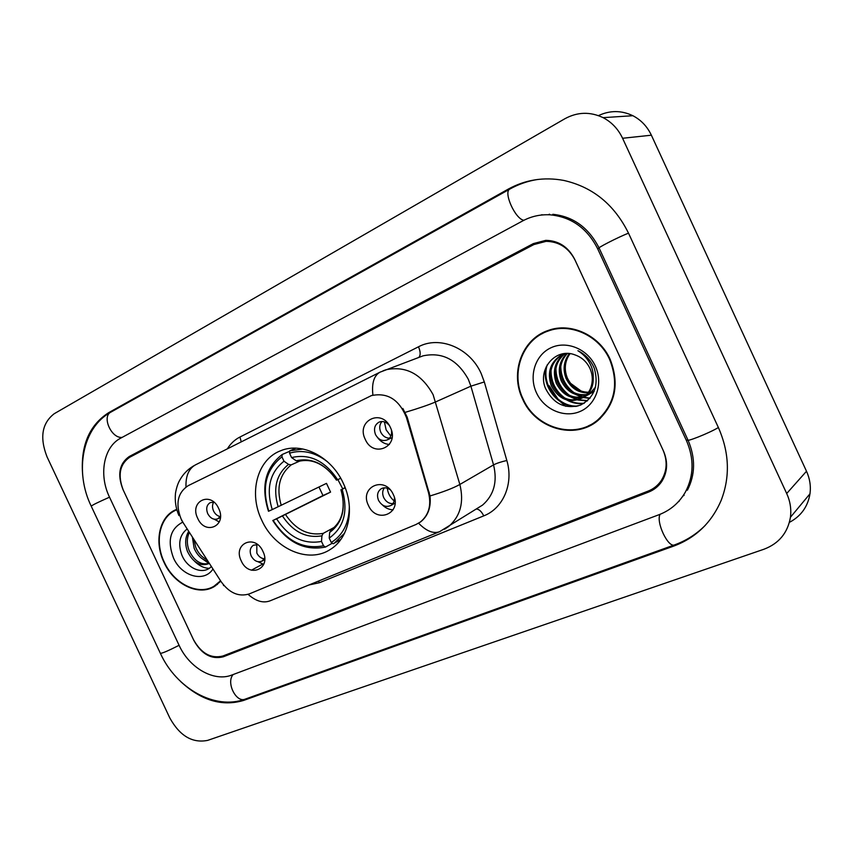 <?xml version="1.0" encoding="UTF-8"?>
<svg xmlns="http://www.w3.org/2000/svg" width="853" height="853" viewBox="0 0 853 853"><rect width="100%" height="100%" fill="white"/><g stroke="black" fill="none" stroke-linecap="round" stroke-linejoin="round"><path stroke-width="1.28" d="M261.722 520.159C274.527 549.087 308.775 564.153 330.612 549.247C349.144 537.912 355.211 507.898 343.247 483.161C331.359 456.622 301.834 441.726 280.733 450.715C257.179 459.362 248.447 493.141 261.722 520.159M393.297 494.505C402.691 513.314 376.461 524.392 368.411 505.371C358.985 486.946 384.927 475.238 393.297 494.505M390.194 489.803C387.134 487.585 384.138 487.223 381.227 488.737C377.506 491.435 376.61 495.316 378.561 500.402C381.877 505.968 386.014 507.642 390.994 505.424C393.478 503.707 394.63 501.116 394.438 497.64M262.948 551.401C271.712 568.962 248.841 578.622 241.239 560.879C232.453 543.649 255.09 533.445 262.948 551.401M257.691 544.694L253.437 545.216C250.089 547.583 249.353 551.177 251.219 556.017C254.183 561.103 257.819 562.788 262.127 561.061L264.675 558.011M390.407 427.492C399.918 446.535 373.401 458.647 365.244 439.348C355.701 420.71 381.931 407.947 390.407 427.492M389.171 425.252C386.196 421.862 382.88 420.796 379.201 422.054C374.67 424.655 373.443 428.835 375.533 434.593C378.487 439.753 382.368 441.534 387.177 439.935C390.621 438.026 392.039 434.806 391.452 430.275M218.667 508.452C227.335 525.821 205.242 535.908 197.704 518.336C189.014 501.287 210.862 490.656 218.667 508.452M214.018 502.268L210.371 502.556C206.682 504.795 205.797 508.505 207.748 513.687C210.414 518.4 213.762 520.117 217.792 518.827L220.447 516.246M382.411 504.944C385.567 508.079 389.128 509.71 393.084 509.827M257.969 561.722L263.705 564.366M377.751 437.792C380.907 441.886 384.788 444.114 389.384 444.477M214.22 519.232L219.296 521.94M392.892 503.643C388.915 503.675 385.855 501.66 383.711 497.608C382.155 493.94 382.368 490.678 384.34 487.82M264.281 558.822C261.071 558.406 258.587 556.487 256.828 553.064L256.806 544.555M389.501 438.186C385.695 438.069 382.784 436.086 380.769 432.226C379.073 428.099 379.457 424.527 381.941 421.499M220.255 516.577C217.376 516.001 215.148 514.146 213.57 511.022C212.152 507.738 212.173 504.795 213.645 502.193M183.299 522.932L181.06 518.869C175.27 503.75 177.637 492.693 188.15 485.688L371.418 395.6C387.497 392.252 399.161 399.545 406.423 417.469L428.505 492.618C431.586 505.243 428.846 515.063 420.262 522.089L415.976 524.51L249.364 593.88C238.787 597.132 229.382 593.08 221.162 581.725L183.299 522.932M549.161 385.737L558.214 399.407L549.161 385.737M560.645 401.934L565.795 406.327L560.645 401.934M533.839 244.576L129.613 457.315C119.676 464.363 117.565 475.302 123.28 490.134L193.45 639.59C201.201 653.43 211 658.911 222.857 656.021L648.109 491.104C653.515 488.972 657.876 485.496 661.171 480.708C667.089 471.282 667.707 461.068 663.026 450.053L575.114 260.229C568.706 247.871 559.056 241.58 546.133 241.346L533.839 244.576M686.452 440.596L597.654 248.756C587.259 228.327 571.478 217.014 550.324 214.839C540.546 214.274 531.387 216.267 522.836 220.842L120.636 438.197C103.576 446.919 98.607 474.854 109.504 497.15L179.119 645.369C189.291 667.91 214.028 682.176 231.781 675.054L659.049 514.7C670.511 510.286 679.329 502.684 685.481 491.893C693.894 475.707 694.214 458.605 686.452 440.596L687.763 439.583M622.583 138.271C618.201 129.038 611.708 122.171 603.103 117.65C590.169 111.519 577.396 111.892 564.793 118.78L54.208 413.726C41.936 423.227 39.537 437.6 47.032 456.845L169.832 718.013C179.834 735.968 192.447 743.421 207.684 740.372L763.893 549.257C778.853 543.596 787.703 532.933 790.432 517.27C791.467 509.198 790.219 501.276 786.69 493.503L622.583 138.271L651.372 135.2C647.235 126.479 641.061 119.974 632.862 115.709C621.432 110.272 609.959 110.24 598.433 115.624M789.409 522.367C800.988 516.204 807.844 506.682 809.987 493.791C811 486.114 809.838 478.608 806.501 471.251L651.372 135.2M180.719 681.6C201.201 700.537 222.196 706.806 243.681 700.409L673.614 546.133C695.803 537.87 711.679 522.558 721.233 500.21C730.253 476.624 729.326 452.442 718.45 427.684L628.469 233.082C614.277 204.507 592.696 186.956 563.726 180.42C543.905 176.774 525.384 179.695 508.153 189.174L108.662 412.681C88.765 425.519 80.139 446.663 82.762 476.102M678.199 501.927L679.244 501.137M542.071 214.721L540.834 215.095M684.127 495.358L682.954 495.977M548.362 214.743L549.545 214.178M176.635 509.39L176.155 509.582C159.415 516.204 153.849 541.623 164.021 562.362C173.777 584.188 198.28 596.354 214.188 586.629L220.767 581.213M213.378 586.576L215.585 585.766M522.644 399.151C535.311 428.547 574.666 440.415 597.921 420.518C615.535 404.151 619.609 383.754 610.151 359.326C599.424 335.122 570.71 322.061 548.298 330.41C521.908 338.95 509.763 372.985 522.644 399.151M588.41 425.839L594.541 423.003M402.851 408.48L407.169 417.138L430.019 495.956C431.16 507.3 428.035 515.937 420.657 521.855M370.724 395.856L372.91 395.088C371.599 383.21 373.966 375.576 379.99 372.185L195.625 464.789C188.812 468.542 185.602 475.931 185.997 486.956M574.645 259.227C568.279 246.922 558.651 240.621 545.792 240.354L533.381 243.595L129.24 456.526C119.303 463.574 117.192 474.513 122.907 489.345L193.812 640.379C201.564 654.219 211.373 659.7 223.219 656.821L648.568 492.085C654.006 489.942 658.377 486.445 661.683 481.614C667.558 472.21 668.155 462.027 663.485 451.045L574.645 259.227M547.615 330.655L541.708 333.928M176.72 509.678L176.091 510.094M176.315 509.998L176.315 509.998C159.756 516.555 154.254 541.708 164.32 562.234C173.98 583.815 198.205 595.863 213.954 586.256L220.522 580.829M207.929 561.274C201.905 559.76 197.31 555.41 194.121 548.212L192.394 537.155M206.852 559.6C201.926 557.308 198.227 553.245 195.763 547.413L194.004 539.661M189.334 532.4C186.754 538.083 186.69 544.161 189.142 550.633C194.303 561.125 201.009 565.358 209.262 563.343L208.686 563.694C200.156 566.669 193.087 562.596 187.468 551.443C184.738 543.947 185.154 537.262 188.694 531.408M182.734 522.164C170.142 528.775 167.06 540.738 173.511 558.043C181.476 576.351 204.038 582.93 212.941 569.068M187.138 528.999C179.759 534.767 177.904 543.19 181.561 554.269C186.871 568.908 203.43 575.263 211.32 566.541M216.865 584.689L217.483 584.369M209.198 568.311C204.187 568.226 199.357 565.923 194.697 561.402M208.932 563.46L200.967 557.809M554.183 328.81L547.775 331.177M609.682 359.539C599.062 335.56 570.582 322.626 548.383 330.953C522.324 339.43 510.339 373.081 523.081 398.948C535.599 428.025 574.495 439.785 597.516 420.145C614.992 403.959 619.054 383.754 609.682 359.539M593.56 391.655L591.609 392.273M590.926 392.444L588.794 392.796M588.048 392.86C578.185 392.966 570.838 388.136 566.029 378.369C562.66 369.296 563.758 361.032 569.324 353.59M594.093 391.239L592.099 391.804M591.406 391.943L589.231 392.22M588.474 392.252C578.92 392.049 571.841 387.219 567.224 377.762C563.95 369.072 564.878 361.032 570.007 353.664M594.104 391.463L589.519 393.99M588.879 394.235L586.896 394.875M586.192 395.035C575.135 396.57 566.808 391.826 561.199 380.811C557.435 370.234 559.28 361.118 566.744 353.462M593.88 391.612L590.063 393.585M589.412 393.819L587.386 394.385M586.683 394.523C575.903 395.685 567.821 390.909 562.415 380.193C558.747 369.999 560.4 361.086 567.352 353.462M595.565 387.081L589.178 394.214L584.763 396.613M584.113 396.869C572.011 400.068 562.735 395.547 556.284 383.296C552.126 371.066 554.898 361.16 564.611 353.579M589.178 394.214L585.318 396.208M584.657 396.442C572.8 399.204 563.758 394.608 557.521 382.666C553.458 370.884 555.985 361.171 565.081 353.537M591.641 384.682C592.899 379.148 592.313 373.699 589.903 368.336C586.683 361.725 581.735 357.258 575.082 354.933C555.474 347.043 537.113 369.701 545.589 388.563C553.544 403.981 565.198 409.493 580.552 405.1C594.402 397.541 598.998 385.332 594.338 368.475L593.613 366.79C590.137 359.529 584.902 354.166 577.907 350.711C584.486 354.891 589.092 360.51 591.715 367.579C593.795 373.646 593.773 379.35 591.641 384.682C590.415 390.216 587.6 394.491 583.207 397.53C569.889 403.895 559.248 399.993 551.283 385.812C546.784 371.887 550.569 361.352 562.66 354.208L564.004 353.643M593.24 377.452C593.571 386.014 590.628 392.487 584.412 396.858C571.115 403.224 560.496 399.332 552.541 385.183C548.116 371.652 551.667 361.256 563.193 353.974M581.341 391.196L570.305 383.125M536.494 392.849C544.15 409.621 564.43 418.407 580.232 411.402C596.14 404.653 603.444 383.306 595.319 366.076C587.418 348.738 566.307 340.294 550.761 347.864C535.087 355.179 528.615 376.173 536.494 392.849M594.221 422.576L599.915 418.802M577.961 405.996C558.896 407.819 540.727 385.215 547.2 364.881M584.337 403.149C579.038 403.789 573.877 402.883 568.834 400.452M565.07 398.255C555.687 391.314 551.006 381.963 551.017 370.191M587.642 400.633L578.697 399.758M578.121 399.588L573.408 397.743M569.569 395.44C560.57 388.659 556.017 379.596 555.921 368.24M590.073 398.095L583.697 397.253M582.727 396.986L577.918 395.067M573.994 392.668C565.368 386.046 560.965 377.261 560.762 366.321M576.415 406.369C558.267 407.382 541.122 386.537 546.133 366.929M583.804 403.48C577.907 404.194 572.192 403.021 566.648 399.94M561.466 396.229C555.09 390.375 551.443 383.178 550.526 374.616M587.29 400.942L577.865 400.014M577.129 399.801L571.201 397.189M565.88 393.276C559.952 387.667 556.497 380.843 555.506 372.814M589.796 398.415L582.492 397.402M581.725 397.178L575.679 394.481M570.199 390.322C564.739 384.98 561.477 378.561 560.432 371.066M384.404 421.872L386.132 429.869L390.845 436.075M387.326 488.236C387.902 493.386 390.184 497.608 394.182 500.903M337.863 479.589L342.671 488.748M349.335 506.192C349.165 522.857 343.141 534.959 331.263 542.476L329.226 538.115C344.122 527.325 348.419 511.043 342.117 489.27L345.102 487.521M332.35 543.19L325.483 547.061L323.522 545.771C303.305 549.609 286.523 541.143 273.152 520.373L276.575 518.827C288.57 537.155 303.54 544.694 321.496 541.431L321.933 535.812L323.18 533.392L334.344 527.314M281.959 456.856L282.204 454.489C265.283 467.721 260.709 486.658 268.471 511.278L268.823 511.139C261.476 487.628 265.848 469.534 281.959 456.856L283.985 461.206C269.793 472.562 265.88 488.684 272.246 509.582L326.486 483.363L330.569 492.106L276.575 518.827M273.152 520.373L322.978 495.54L318.969 487.01M303.007 449.019L289.775 450.821L289.54 453.199C302.239 449.371 314.842 452.186 327.36 461.654M295.97 448.166L289.775 450.821M331.263 542.476L333.224 543.766L334.419 543.041L344.559 533.2M333.224 543.766L340.816 539.491M272.789 520.479C286.736 542.273 304.297 551.134 325.483 547.061M340.731 478.277L337.649 479.695C324.95 460.801 309.596 453.433 291.577 457.571L289.54 453.199M342.117 489.27L345.23 487.863M321.496 541.431L323.522 545.771M291.577 457.571L296.13 460.759L298.742 461.281M296.13 460.759C311.878 457.389 325.324 463.851 336.477 480.154L337.649 479.695M330.889 530.065L329.653 532.485L329.226 538.115M282.204 454.489L289.732 451.269M272.246 509.582L268.823 511.139M299.904 461.004L291.161 464.885L288.538 464.384L283.985 461.206M322.978 495.54L330.569 492.106M428.505 492.618L429.23 492.213M406.423 417.469L407.169 417.138M91.175 506.053C74.382 471.656 82.112 427.641 110.954 412.084L509.923 189.025C502.918 191.69 515.329 219.392 523.934 220.266M628.522 233.189C618.82 236.803 594.317 249.417 599.211 248.255L597.654 248.756M718.375 427.513C709.568 433.015 683.989 443.123 687.785 439.636L599.211 248.255M705.282 525.352C696.485 534.149 686.26 540.653 674.616 544.864C668.24 548.319 655.701 521.983 660.083 514.295M674.616 544.864L245.291 699.097C236.153 703.309 225.778 682.219 233.21 674.51M109.525 497.192C97.999 502.268 91.911 505.275 91.25 506.224L160.353 653.259C161.633 653.633 167.881 650.988 179.087 645.305M110.954 412.084C101.496 416.381 111.348 438.709 122.128 437.386M806.501 471.251L786.69 493.503M510.307 188.812L508.153 189.174M675.118 544.672L673.614 546.133M245.984 698.842L243.681 700.409M111.476 411.796L108.662 412.681M227.346 448.859C230.566 443.624 234.767 439.679 239.949 437.024L418.503 346.787C420.636 351.873 420.721 355.424 418.738 357.46M418.503 346.787C439.508 335.41 469.843 347.885 481.145 373.443L484.323 381.941L506.831 460.492C513.837 483.726 503.185 508.431 483.747 515.873L319.406 582.738L308.946 584.977M405.218 412.351C418.887 408.267 429.08 404.759 435.798 401.838L470.899 386.174L468.35 379.361C457.379 359.657 442.291 351.82 423.077 355.84L419.196 357.29M181.924 520.906L181.294 519.37M383.061 370.799L386.046 369.744C405.9 365.638 421.595 373.955 433.111 394.683L459.852 484.461C464.171 502.15 460.46 516.15 448.689 526.472L444.584 529.223M418.588 523.198C426.361 531.131 433.367 533.957 439.594 531.686L482.51 505.125C493.93 495.156 497.608 481.742 493.546 464.885L470.899 386.174L484.323 381.941M439.594 531.686L270.081 600.832C263.182 603.402 255.857 601.237 248.084 594.349M430.019 495.956C443.485 491.882 453.433 488.055 459.852 484.461L493.546 464.885C496.67 463.275 501.095 461.804 506.831 460.492M223.603 585.616L223.347 584.742M318.5 581.085L319.406 582.738M476.326 509.028C479.013 509.124 481.487 511.405 483.747 515.873M239.949 437.024L241.239 441.875M251.454 570.188L262.671 564.11M285.542 514.572C295.682 529.628 308.232 535.908 323.18 533.392M329.653 532.485C342.479 522.889 346.233 508.623 340.923 489.686M282.492 516.044C293.091 531.909 306.238 538.499 321.933 535.812M288.538 464.384C276.255 474.396 272.8 488.534 278.163 506.799M291.161 464.885C279.496 474.471 276.191 487.959 281.234 505.349M395.035 503.174L390.994 505.424M264.697 559.685L262.127 561.061M392.049 437.653L387.177 439.935M220.383 517.622L217.792 518.827M245.291 699.097C214.817 710.56 176.198 688.179 160.471 653.515M688.072 440.244C695.6 457.997 695.376 474.641 687.401 490.198M537.475 179.493C527.708 181.049 518.517 184.227 509.923 189.025M552.797 214.295C573.237 216.47 588.645 227.655 599.03 247.85M632.862 115.709L603.103 117.65M809.987 493.791L790.432 517.27M419.281 357.268L379.99 372.185M178.938 515.585C175.846 508.409 174.694 500.935 175.505 493.162C176.454 487.703 177.893 483.342 179.834 480.047C183.555 473.394 188.822 468.308 195.625 464.789M209.284 563.385L208.686 563.694M217.526 584.337L213.954 586.256M551.624 329.621L548.383 330.953M584.412 396.858L583.207 397.53M600.256 418.482L597.516 420.145M340.88 539.405L334.419 543.041M334.259 476.806C323.404 463.478 311.516 458.317 298.603 461.334M341.701 492.149C345.486 509.444 341.872 522.089 330.857 530.086"/></g></svg>

